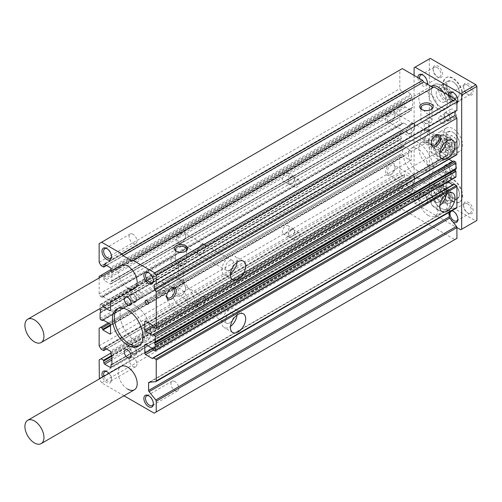 <?xml version="1.0" encoding="UTF-8"?>
<svg xmlns="http://www.w3.org/2000/svg" width="502" height="502" viewBox="0 0 502 502"><rect width="100%" height="100%" fill="white"/><g stroke="black" fill="none" stroke-linecap="round" stroke-linejoin="round"><path stroke-width="0.38" stroke-dasharray="2.51 1.88" d="M417.902 171.013A13.46 7.775 60 0 1 409.111 159.153A13.46 7.775 60 0 1 411.176 148.366A13.46 7.775 60 0 1 417.902 149.031A13.46 7.775 60 0 1 426.7 160.891A13.46 7.775 60 0 1 424.636 171.678A13.46 7.775 60 0 1 417.902 171.013M428.369 164.97A13.46 7.775 60 0 1 419.578 153.11A13.46 7.775 60 0 1 421.642 142.323A13.46 7.775 60 0 1 428.369 142.988A13.46 7.775 60 0 1 437.167 154.848A13.46 7.775 60 0 1 435.102 165.635A13.46 7.775 60 0 1 428.369 164.97M428.369 114.425A13.46 7.768 60 0 1 419.578 102.565A13.46 7.768 60 0 1 421.642 91.784A13.46 7.768 60 0 1 428.369 92.45A13.46 7.768 60 0 1 437.16 104.309A13.46 7.768 60 0 1 435.102 115.09A13.46 7.768 60 0 1 428.369 114.425M127.684 288.022A13.46 7.768 60 0 1 118.892 276.163A13.46 7.768 60 0 1 120.957 265.382L421.642 91.784M428.369 215.509A13.46 7.768 60 0 1 419.578 203.649A13.46 7.768 60 0 1 421.642 192.868A13.46 7.768 60 0 1 428.369 193.534A13.46 7.768 60 0 1 437.16 205.393A13.46 7.768 60 0 1 435.102 216.174A13.46 7.768 60 0 1 428.369 215.509M127.684 389.106A13.46 7.768 60 0 1 118.892 377.253A13.46 7.768 60 0 1 120.957 366.466L421.642 192.868M133.394 294.065A4.713 2.717 -120 0 0 131.041 293.833A4.713 2.717 -120 0 0 130.319 297.604A4.713 2.717 -120 0 0 133.394 301.758A4.713 2.717 -120 0 0 135.747 301.991A4.713 2.717 -120 0 0 136.469 298.219A4.713 2.717 -120 0 0 133.394 294.065M133.394 346.807A4.713 2.717 -120 0 0 131.041 346.575A4.713 2.717 -120 0 0 130.319 350.346A4.713 2.717 -120 0 0 133.394 354.5A4.713 2.717 -120 0 0 135.747 354.732A4.713 2.717 -120 0 0 136.469 350.954A4.713 2.717 -120 0 0 133.394 346.807M153.355 280.373A5.566 3.213 -120 0 0 153.374 279.928A5.566 3.213 -120 0 0 149.439 273.119L148.617 272.642L149.439 273.119A5.566 3.213 -120 0 0 149.05 272.912M108.934 373.406A6.727 3.884 60 0 1 111.507 379.769A6.727 3.884 60 0 1 106.75 382.518A6.727 3.884 60 0 1 102.527 377.109M103.964 376.274A5.566 3.213 -120 0 0 107.572 381.087A5.566 3.213 -120 0 0 110.358 381.363A5.566 3.213 -120 0 0 111.507 378.815A5.566 3.213 -120 0 0 107.572 372.007L106.75 371.53L107.572 372.007A5.566 3.213 -120 0 0 107.183 371.8M111.488 256.202A5.566 3.213 -120 0 0 111.507 255.756A5.566 3.213 -120 0 0 107.572 248.942L106.75 248.471L107.572 248.942A5.566 3.213 -120 0 0 107.183 248.741M153.355 403.432A5.566 3.213 -120 0 0 153.374 402.993A5.566 3.213 -120 0 0 149.439 396.178L148.617 395.701L149.439 396.178A5.566 3.213 -120 0 0 149.05 395.971M179.383 281.616L180.971 279.94L182.559 279.783A2.24 1.293 -120 0 0 181.435 279.67A2.24 1.293 -120 0 0 181.09 281.471A2.24 1.293 -120 0 0 182.559 283.448A2.24 1.293 -120 0 0 183.676 283.555A2.24 1.293 -120 0 0 184.021 281.76A2.24 1.293 -120 0 0 182.559 279.783L183.211 281.233L182.559 283.448L179.383 281.616M159.611 293.03L159.316 292.44L162.315 290.708L164.267 290.344C164.989 291.524 164.662 292.528 163.294 293.35L159.611 293.03M139.361 345.602A21.53 12.431 -120 0 0 140.353 345.125A21.53 12.431 -120 0 0 143.654 327.875A21.53 12.431 -120 0 0 129.585 308.899A21.53 12.431 -120 0 0 118.823 307.833A21.53 12.431 -120 0 0 117.914 308.454M422.163 109.718A5.566 3.213 0 0 0 422.533 109.957L421.711 109.48L422.533 109.957A5.566 3.213 0 0 0 430.402 109.957A5.566 3.213 0 0 0 430.772 109.718M176.666 251.452A5.566 3.213 0 0 0 177.037 251.69L176.215 251.213L177.037 251.69A5.566 3.213 0 0 0 184.905 251.69A5.566 3.213 0 0 0 185.276 251.452M446.385 141.464A10.768 6.219 120 0 0 444.22 135.314A10.768 6.219 120 0 0 438.836 135.847A10.768 6.219 120 0 0 431.808 145.335A10.768 6.219 120 0 0 433.458 153.963A10.768 6.219 120 0 0 438.836 153.43A10.768 6.219 120 0 0 439.859 152.759M237.044 262.32A10.768 6.219 120 0 0 234.88 256.177A10.768 6.219 120 0 0 229.502 256.71A10.768 6.219 120 0 0 222.468 266.198A10.768 6.219 120 0 0 224.118 274.82A10.768 6.219 120 0 0 229.502 274.287A10.768 6.219 120 0 0 230.518 273.621M435.554 135.571A5.566 3.213 120 0 0 435.159 135.772L435.981 135.302L435.159 135.772A5.566 3.213 120 0 0 431.224 142.587A5.566 3.213 120 0 0 431.243 143.032M171.025 288.292A5.566 3.213 120 0 0 170.63 288.499L171.452 288.022L170.63 288.499A5.566 3.213 120 0 0 166.695 295.314A5.566 3.213 120 0 0 166.714 295.753M237.044 315.061A10.768 6.219 120 0 0 234.88 308.918A10.768 6.219 120 0 0 229.502 309.452A10.768 6.219 120 0 0 222.468 318.933A10.768 6.219 120 0 0 224.118 327.561A10.768 6.219 120 0 0 229.502 327.028A10.768 6.219 120 0 0 230.518 326.363M446.385 194.199A10.768 6.219 120 0 0 444.22 188.055A10.768 6.219 120 0 0 438.836 188.589A10.768 6.219 120 0 0 431.808 198.077A10.768 6.219 120 0 0 433.458 206.705A10.768 6.219 120 0 0 438.836 206.171A10.768 6.219 120 0 0 439.859 205.5M181.793 295.239L180.971 295.716A6.727 3.884 120 0 0 185.727 287.477A6.727 3.884 120 0 0 180.971 284.728A6.727 3.884 120 0 0 176.215 292.967A6.727 3.884 120 0 0 180.971 295.716L181.793 295.239A5.566 3.213 -60 0 1 179.013 295.515A5.566 3.213 -60 0 1 178.16 291.06A5.566 3.213 -60 0 1 181.793 286.153A5.566 3.213 -60 0 1 184.573 285.883A5.566 3.213 -60 0 1 185.727 288.424A5.566 3.213 -60 0 1 181.793 295.239M391.133 174.376L390.311 174.853A6.727 3.884 120 0 0 395.068 166.614A6.727 3.884 120 0 0 390.311 163.865A6.727 3.884 120 0 0 385.555 172.104A6.727 3.884 120 0 0 390.311 174.853L391.133 174.376A5.566 3.213 -60 0 1 388.353 174.652A5.566 3.213 -60 0 1 387.5 170.197A5.566 3.213 -60 0 1 391.133 165.296A5.566 3.213 -60 0 1 393.913 165.02A5.566 3.213 -60 0 1 395.068 167.568A5.566 3.213 -60 0 1 391.133 174.376M285.638 233.637A4.713 2.717 120 0 0 288.719 229.489A4.713 2.717 120 0 0 287.997 225.712A4.713 2.717 120 0 0 285.638 225.944A4.713 2.717 120 0 0 282.563 230.098A4.713 2.717 120 0 0 283.285 233.869A4.713 2.717 120 0 0 285.638 233.637M291.348 229.245A4.713 2.717 -60 0 1 293.701 229.006A4.713 2.717 -60 0 1 294.423 232.784A4.713 2.717 -60 0 1 291.348 236.931A4.713 2.717 -60 0 1 288.995 237.164A4.713 2.717 -60 0 1 288.273 233.392A4.713 2.717 -60 0 1 291.348 229.245M391.133 121.641L390.311 122.111A6.727 3.884 120 0 0 395.068 113.872A6.727 3.884 120 0 0 390.311 111.124A6.727 3.884 120 0 0 385.555 119.369A6.727 3.884 120 0 0 390.311 122.111L391.133 121.641A5.566 3.213 -60 0 1 388.353 121.917A5.566 3.213 -60 0 1 387.5 117.455A5.566 3.213 -60 0 1 391.133 112.555A5.566 3.213 -60 0 1 393.913 112.279A5.566 3.213 -60 0 1 395.068 114.826A5.566 3.213 -60 0 1 391.133 121.641M181.793 242.497L180.971 242.974A6.727 3.884 120 0 0 185.727 234.735A6.727 3.884 120 0 0 180.971 231.987A6.727 3.884 120 0 0 176.215 240.226A6.727 3.884 120 0 0 180.971 242.974L181.793 242.497A5.566 3.213 -60 0 1 179.013 242.773A5.566 3.213 -60 0 1 178.16 238.318A5.566 3.213 -60 0 1 181.793 233.417A5.566 3.213 -60 0 1 184.573 233.141A5.566 3.213 -60 0 1 185.727 235.689A5.566 3.213 -60 0 1 181.793 242.497M285.638 180.896A4.713 2.717 120 0 0 288.719 176.748A4.713 2.717 120 0 0 287.997 172.97A4.713 2.717 120 0 0 285.638 173.203A4.713 2.717 120 0 0 282.563 177.357A4.713 2.717 120 0 0 283.285 181.128A4.713 2.717 120 0 0 285.638 180.896M291.348 176.503A4.713 2.717 -60 0 1 293.701 176.271A4.713 2.717 -60 0 1 294.423 180.042A4.713 2.717 -60 0 1 291.348 184.19A4.713 2.717 -60 0 1 288.995 184.429A4.713 2.717 -60 0 1 288.273 180.651A4.713 2.717 -60 0 1 291.348 176.503M133.67 294.454A4.035 2.328 -120 0 0 131.649 294.26A4.035 2.328 -120 0 0 131.028 297.491A4.035 2.328 -120 0 0 133.67 301.049A4.035 2.328 -120 0 0 135.684 301.25A4.035 2.328 -120 0 0 136.306 298.012A4.035 2.328 -120 0 0 133.67 294.454M133.67 347.196A4.035 2.328 -120 0 0 131.649 346.995A4.035 2.328 -120 0 0 131.028 350.233A4.035 2.328 -120 0 0 133.67 353.791A4.035 2.328 -120 0 0 135.684 353.992A4.035 2.328 -120 0 0 136.306 350.754A4.035 2.328 -120 0 0 133.67 347.196M174.891 258.423A5.566 3.213 -120 0 0 172.111 258.147A5.566 3.213 -120 0 0 171.257 262.602A5.566 3.213 -120 0 0 174.891 267.51A5.566 3.213 -120 0 0 177.677 267.779A5.566 3.213 -120 0 0 178.53 263.324A5.566 3.213 -120 0 0 174.891 258.423M133.024 357.311A5.566 3.213 -120 0 0 130.244 357.035A5.566 3.213 -120 0 0 129.39 361.49A5.566 3.213 -120 0 0 133.024 366.397A5.566 3.213 -120 0 0 135.804 366.673A5.566 3.213 -120 0 0 136.657 362.212A5.566 3.213 -120 0 0 133.024 357.311M133.024 234.252A5.566 3.213 -120 0 0 130.244 233.976A5.566 3.213 -120 0 0 129.39 238.431A5.566 3.213 -120 0 0 133.024 243.332A5.566 3.213 -120 0 0 135.804 243.608A5.566 3.213 -120 0 0 136.657 239.153A5.566 3.213 -120 0 0 133.024 234.252M174.891 381.482A5.566 3.213 -120 0 0 172.111 381.206A5.566 3.213 -120 0 0 171.257 385.668A5.566 3.213 -120 0 0 174.891 390.569A5.566 3.213 -120 0 0 177.677 390.845A5.566 3.213 -120 0 0 178.53 386.383A5.566 3.213 -120 0 0 174.891 381.482M159.561 291.191A5.566 3.213 120 0 0 163.194 286.291A5.566 3.213 120 0 0 162.341 281.829A5.566 3.213 120 0 0 159.561 282.105A5.566 3.213 120 0 0 155.927 287.012A5.566 3.213 120 0 0 156.781 291.467A5.566 3.213 120 0 0 159.561 291.191M179.383 264.686A2.24 1.293 180 0 1 178.725 263.77A2.24 1.293 180 0 1 179.383 262.853A2.24 1.293 180 0 1 182.559 262.853A2.24 1.293 180 0 1 183.211 263.77A2.24 1.293 180 0 1 182.559 264.686A2.24 1.293 180 0 1 179.383 264.686M422.533 118.196A5.566 3.213 0 0 0 420.908 120.467A5.566 3.213 0 0 0 422.533 122.739A5.566 3.213 0 0 0 430.402 122.739A5.566 3.213 0 0 0 432.034 120.467A5.566 3.213 0 0 0 430.402 118.196A5.566 3.213 0 0 0 422.533 118.196M177.037 259.929A5.566 3.213 0 0 0 175.405 262.201A5.566 3.213 0 0 0 177.037 264.472A5.566 3.213 0 0 0 184.905 264.472A5.566 3.213 0 0 0 186.531 262.201A5.566 3.213 0 0 0 184.905 259.929A5.566 3.213 0 0 0 177.037 259.929M428.055 140.755L428.708 139.65L428.055 138.539L424.88 138.928L424.228 139.65L424.88 140.372L428.055 140.755M424.09 138.47A5.566 3.213 120 0 0 427.723 133.563A5.566 3.213 120 0 0 426.869 129.108A5.566 3.213 120 0 0 424.09 129.384A5.566 3.213 120 0 0 420.456 134.285A5.566 3.213 120 0 0 421.31 138.74A5.566 3.213 120 0 0 424.09 138.47M424.88 129.842L428.055 130.225L428.708 130.947L428.055 131.675L424.88 132.057L424.228 130.947L424.88 129.842M201.427 297.491A5.566 3.213 -60 0 1 204.207 297.215A5.566 3.213 -60 0 1 205.061 301.671A5.566 3.213 -60 0 1 201.427 306.578A5.566 3.213 -60 0 1 198.648 306.854A5.566 3.213 -60 0 1 197.794 302.392A5.566 3.213 -60 0 1 201.427 297.491M410.768 176.629A5.566 3.213 -60 0 1 413.548 176.353A5.566 3.213 -60 0 1 414.401 180.814A5.566 3.213 -60 0 1 410.768 185.715A5.566 3.213 -60 0 1 407.988 185.991A5.566 3.213 -60 0 1 407.135 181.529A5.566 3.213 -60 0 1 410.768 176.629M291.624 229.947A4.035 2.328 -60 0 1 293.645 229.753A4.035 2.328 -60 0 1 294.26 232.984A4.035 2.328 -60 0 1 291.624 236.542A4.035 2.328 -60 0 1 289.604 236.743A4.035 2.328 -60 0 1 288.989 233.505A4.035 2.328 -60 0 1 291.624 229.947M410.768 123.887A5.566 3.213 -60 0 1 413.548 123.611A5.566 3.213 -60 0 1 414.401 128.073A5.566 3.213 -60 0 1 410.768 132.974A5.566 3.213 -60 0 1 407.988 133.25A5.566 3.213 -60 0 1 407.135 128.794A5.566 3.213 -60 0 1 410.768 123.887M201.427 244.75A5.566 3.213 -60 0 1 204.207 244.474A5.566 3.213 -60 0 1 205.061 248.936A5.566 3.213 -60 0 1 201.427 253.836A5.566 3.213 -60 0 1 198.648 254.112A5.566 3.213 -60 0 1 197.794 249.651A5.566 3.213 -60 0 1 201.427 244.75M291.624 177.212A4.035 2.328 -60 0 1 293.645 177.011A4.035 2.328 -60 0 1 294.26 180.243A4.035 2.328 -60 0 1 291.624 183.801A4.035 2.328 -60 0 1 289.604 184.002A4.035 2.328 -60 0 1 288.989 180.77A4.035 2.328 -60 0 1 291.624 177.212M135.295 340.764A21.536 12.431 60 0 1 121.227 321.788A21.536 12.431 60 0 1 124.527 304.532A21.536 12.431 60 0 1 135.295 305.599A21.536 12.431 60 0 1 149.364 324.574A21.536 12.431 60 0 1 146.063 341.831A21.536 12.431 60 0 1 135.295 340.764A21.53 12.431 -120 0 0 146.063 341.831A21.53 12.431 -120 0 0 149.364 324.574A21.53 12.431 -120 0 0 135.295 305.605A21.53 12.431 -120 0 0 124.534 304.538A21.53 12.431 -120 0 0 121.233 321.788A21.53 12.431 -120 0 0 135.295 340.764M417.902 177.601A21.536 12.431 60 0 1 403.834 158.626A21.536 12.431 60 0 1 407.135 141.369A21.536 12.431 60 0 1 417.902 142.436A21.536 12.431 60 0 1 431.971 161.412A21.536 12.431 60 0 1 428.67 178.668A21.536 12.431 60 0 1 417.902 177.601M139.104 291.317A4.035 2.328 -120 0 0 137.084 291.122A4.035 2.328 -120 0 0 136.462 294.354A4.035 2.328 -120 0 0 139.104 297.912A4.035 2.328 -120 0 0 141.118 298.113A4.035 2.328 -120 0 0 141.74 294.875A4.035 2.328 -120 0 0 139.104 291.317M139.104 344.058A4.035 2.328 -120 0 0 137.084 343.857A4.035 2.328 -120 0 0 136.462 347.095A4.035 2.328 -120 0 0 139.104 350.653A4.035 2.328 -120 0 0 141.118 350.854A4.035 2.328 -120 0 0 141.74 347.616A4.035 2.328 -120 0 0 139.104 344.058M428.055 121.114A2.24 1.293 0 0 0 424.88 121.114A2.24 1.293 0 0 0 424.228 122.03A2.24 1.293 0 0 0 424.88 122.946A2.24 1.293 0 0 0 428.055 122.946A2.24 1.293 0 0 0 428.708 122.03A2.24 1.293 0 0 0 428.055 121.114M410.768 133.155A5.786 3.338 120 0 0 414.545 128.06A5.786 3.338 120 0 0 413.661 123.423A5.786 3.338 120 0 0 410.768 123.705A5.786 3.338 120 0 0 406.99 128.807A5.786 3.338 120 0 0 407.875 133.444A5.786 3.338 120 0 0 410.768 133.155M438.836 149.364A5.786 3.338 120 0 0 442.62 144.262A5.786 3.338 120 0 0 441.729 139.625A5.786 3.338 120 0 0 438.836 139.914A5.786 3.338 120 0 0 435.058 145.015A5.786 3.338 120 0 0 435.943 149.652A5.786 3.338 120 0 0 438.836 149.364M201.427 254.018A5.786 3.338 120 0 0 205.211 248.917A5.786 3.338 120 0 0 204.32 244.279A5.786 3.338 120 0 0 201.427 244.568A5.786 3.338 120 0 0 197.65 249.67A5.786 3.338 120 0 0 198.535 254.307A5.786 3.338 120 0 0 201.427 254.018M229.502 270.227A5.786 3.338 120 0 0 233.279 265.125A5.786 3.338 120 0 0 232.395 260.488A5.786 3.338 120 0 0 229.502 260.776A5.786 3.338 120 0 0 225.718 265.872A5.786 3.338 120 0 0 226.603 270.509A5.786 3.338 120 0 0 229.502 270.227M428.055 140.974A2.24 1.293 0 0 0 425.608 140.698A2.24 1.293 0 0 0 424.228 141.89A2.24 1.293 0 0 0 424.88 142.806A2.24 1.293 0 0 0 427.327 143.089A2.24 1.293 0 0 0 428.708 141.89A2.24 1.293 0 0 0 428.055 140.974M201.427 306.76A5.786 3.338 120 0 0 205.211 301.658A5.786 3.338 120 0 0 204.32 297.021A5.786 3.338 120 0 0 201.427 297.309A5.786 3.338 120 0 0 197.65 302.405A5.786 3.338 120 0 0 198.535 307.042A5.786 3.338 120 0 0 201.427 306.76M229.502 322.962A5.786 3.338 120 0 0 233.279 317.866A5.786 3.338 120 0 0 232.395 313.229A5.786 3.338 120 0 0 229.502 313.518A5.786 3.338 120 0 0 225.718 318.613A5.786 3.338 120 0 0 226.603 323.25A5.786 3.338 120 0 0 229.502 322.962M410.768 185.897A5.786 3.338 120 0 0 414.545 180.795A5.786 3.338 120 0 0 413.661 176.158A5.786 3.338 120 0 0 410.768 176.447A5.786 3.338 120 0 0 406.99 181.548A5.786 3.338 120 0 0 407.875 186.186A5.786 3.338 120 0 0 410.768 185.897M438.836 202.105A5.786 3.338 120 0 0 442.62 197.004A5.786 3.338 120 0 0 441.729 192.366A5.786 3.338 120 0 0 438.836 192.655A5.786 3.338 120 0 0 435.058 197.75A5.786 3.338 120 0 0 435.943 202.388A5.786 3.338 120 0 0 438.836 202.105M297.058 233.085A4.035 2.328 -60 0 1 299.079 232.89A4.035 2.328 -60 0 1 299.694 236.122A4.035 2.328 -60 0 1 297.058 239.68A4.035 2.328 -60 0 1 295.038 239.881A4.035 2.328 -60 0 1 294.423 236.643A4.035 2.328 -60 0 1 297.058 233.085M297.058 180.35A4.035 2.328 -60 0 1 299.079 180.149A4.035 2.328 -60 0 1 299.694 183.381A4.035 2.328 -60 0 1 297.058 186.939A4.035 2.328 -60 0 1 295.038 187.139A4.035 2.328 -60 0 1 294.423 183.908A4.035 2.328 -60 0 1 297.058 180.35M124.013 395.777L101.611 382.844L402.297 209.246L454.825 239.573L154.139 413.171M454.825 239.573L456.92 238.362M132.44 261.103L434.079 86.953M455.013 111.563L455.013 110.904L456.92 110.465M448.97 159.278L446.259 157.716A1.079 0.621 60 0 1 445.5 156.398L445.5 148.046A1.079 0.621 60 0 1 445.72 147.55A1.079 0.621 60 0 1 446.259 147.607L453.111 151.56L453.494 152.219A1.079 0.621 -120 0 0 454.254 153.537L456.349 154.748A0.809 0.464 -120 0 0 456.751 154.785M152.803 334.828L453.494 161.23L453.381 161.694L452.766 161.468M447.715 181.849L446.259 181.009A1.079 0.621 60 0 1 445.5 179.691L445.5 171.339A1.079 0.621 60 0 1 445.72 170.843A1.079 0.621 60 0 1 446.259 170.9L453.111 174.853L453.871 176.39L455.207 177.162A1.079 0.621 -120 0 0 455.741 177.212M453.714 184.253A1.079 0.621 -120 0 0 453.494 184.742L452.798 184.78M449.303 212.227L449.303 209.353A1.343 0.778 60 0 1 449.585 208.738A1.343 0.778 60 0 1 449.779 208.681L456.443 208.054L155.758 381.652M402.297 68.605L399.824 70.035L399.824 88.71L401.726 92.01L404.204 93.435L404.581 93.215L404.581 91.239A1.079 0.621 60 0 1 404.807 90.749A1.079 0.621 60 0 1 405.346 90.799L411.05 94.094A0.809 0.464 60 0 1 411.621 95.085L411.621 97.175A0.671 0.389 -120 0 0 412.098 97.997A0.671 0.389 60 0 1 412.575 98.819L412.575 107.39A0.671 0.389 60 0 1 412.098 107.666A0.671 0.389 -120 0 0 411.621 107.943L411.621 110.026A0.809 0.464 60 0 1 411.458 110.396A0.809 0.464 60 0 1 411.05 110.358L405.346 107.064A1.079 0.621 60 0 1 404.581 105.74L404.204 103.105L401.726 101.68L399.824 102.778L399.824 120.355L401.349 122.996L402.491 123.655A1.079 0.621 -120 0 0 403.031 123.705A1.079 0.621 -120 0 0 403.25 123.216L403.633 122.996L410.485 126.95A1.079 0.621 60 0 1 411.245 128.267L411.245 136.619A1.079 0.621 60 0 1 411.019 137.109A1.079 0.621 60 0 1 410.485 137.059L403.633 133.099L402.868 131.562L401.537 130.796A1.079 0.621 -120 0 0 400.998 130.74A1.079 0.621 -120 0 0 400.778 131.235L400.778 136.582L401.462 138.175L400.778 139.512L400.778 144.858A1.079 0.621 -120 0 0 401.537 146.176L403.137 146.973L403.633 146.289L410.485 150.242A1.079 0.621 60 0 1 411.245 151.56L411.245 159.912A1.079 0.621 60 0 1 411.019 160.402A1.079 0.621 60 0 1 410.485 160.351L403.633 156.398L403.25 155.739A1.079 0.621 -120 0 0 402.491 154.415L401.349 153.756L399.824 154.635L399.824 172.217L401.726 175.512L404.204 176.942L404.581 176.723L404.581 174.746A1.079 0.621 60 0 1 404.807 174.25A1.079 0.621 60 0 1 405.346 174.307L411.05 177.601A0.809 0.464 60 0 1 411.621 178.593L411.621 180.676A0.671 0.389 -120 0 0 412.098 181.504A0.671 0.389 60 0 1 412.575 182.326L412.575 190.898A0.671 0.389 60 0 1 412.098 191.168A0.671 0.389 -120 0 0 411.621 191.444L411.621 193.534A0.809 0.464 60 0 1 411.458 193.904A0.809 0.464 60 0 1 411.05 193.86L405.346 190.565A1.079 0.621 60 0 1 404.581 189.248L404.204 186.612L401.726 185.182L399.824 186.28L399.824 204.96L402.297 209.246M101.611 382.844L99.352 378.935M99.139 378.558L399.824 204.96M111.017 271.118A0.671 0.389 -120 0 0 111.413 271.595A0.671 0.389 60 0 1 111.89 272.423L111.89 280.994A0.671 0.389 60 0 1 111.413 281.264A0.671 0.389 -120 0 0 110.936 281.54L110.936 283.63A0.809 0.464 60 0 1 110.766 284A0.809 0.464 60 0 1 110.365 283.956L104.654 280.662A1.079 0.621 60 0 1 103.895 279.344L103.895 277.368L102.427 276.081M99.139 277.976L99.139 293.959L100.657 296.594L101.799 297.253A1.079 0.621 -120 0 0 102.339 297.303A1.079 0.621 -120 0 0 102.565 296.814L102.941 296.594L109.794 300.547A1.079 0.621 60 0 1 110.553 301.865L110.553 302.461M103.079 306.778L102.182 305.166L100.852 304.394A1.079 0.621 -120 0 0 100.312 304.344A1.079 0.621 -120 0 0 100.086 304.833L100.086 308.504M154.327 284.508L455.013 110.904M99.139 359.884L399.824 186.28M110.936 353.069L401.726 185.182M101.04 349.116L401.726 175.512M99.139 345.815L399.824 172.217M99.139 328.239L399.824 154.635M108.275 322.962L401.349 153.756M100.657 296.594L401.349 122.996M99.139 293.959L399.824 120.355M99.139 276.376L399.824 102.778M110.936 269.561L401.726 101.68M101.04 265.608L401.726 92.01M99.139 262.314L399.824 88.71M99.139 243.633L399.824 70.035M453.111 81.889L453.111 81.889A8.898 5.139 60 0 1 459.405 92.782A8.898 5.139 60 0 1 453.111 96.415A8.898 5.139 60 0 1 446.818 85.522A8.898 5.139 60 0 1 453.111 81.889L452.635 81.613A9.569 5.528 -120 0 0 447.853 81.136A9.569 5.528 -120 0 0 446.385 88.81A9.569 5.528 -120 0 0 452.635 97.244A9.569 5.528 -120 0 0 457.422 97.714A9.569 5.528 -120 0 0 459.405 93.334A9.569 5.528 -120 0 0 452.635 81.613A9.569 5.528 -120 0 0 447.853 81.136A9.569 5.528 -120 0 0 446.385 88.81A9.569 5.528 -120 0 0 452.635 97.244A9.569 5.528 -120 0 0 457.422 97.714A9.569 5.528 -120 0 0 458.891 90.046A9.569 5.528 -120 0 0 452.635 81.613L453.111 81.889M445.5 85.735A9.569 5.528 60 0 1 451.75 94.169A9.569 5.528 60 0 1 450.281 101.837A9.569 5.528 60 0 1 445.5 101.36A9.569 5.528 60 0 1 439.244 92.926A9.569 5.528 60 0 1 440.712 85.258A9.569 5.528 60 0 1 445.5 85.735A9.569 5.528 60 0 1 451.75 94.169A9.569 5.528 60 0 1 450.281 101.837A9.569 5.528 60 0 1 445.5 101.36A9.569 5.528 60 0 1 439.244 92.926A9.569 5.528 60 0 1 440.712 85.258A9.569 5.528 60 0 1 445.5 85.735M445.5 88.051A6.727 3.884 60 0 1 449.892 93.981A6.727 3.884 60 0 1 448.863 99.371A6.727 3.884 60 0 1 445.5 99.038A6.727 3.884 60 0 1 441.101 93.108A6.727 3.884 60 0 1 442.136 87.718A6.727 3.884 60 0 1 445.5 88.051A6.727 3.884 -120 0 0 442.136 87.718A6.727 3.884 -120 0 0 441.101 93.108A6.727 3.884 -120 0 0 445.5 99.038A6.727 3.884 -120 0 0 448.863 99.371A6.727 3.884 -120 0 0 449.892 93.981A6.727 3.884 -120 0 0 445.5 88.051M440.932 90.693A6.727 3.884 60 0 1 445.324 96.616A6.727 3.884 60 0 1 444.295 102.013A6.727 3.884 60 0 1 440.932 101.68A6.727 3.884 60 0 1 436.539 95.75A6.727 3.884 60 0 1 437.568 90.354A6.727 3.884 60 0 1 440.932 90.693A6.727 3.884 -120 0 0 437.568 90.354A6.727 3.884 -120 0 0 436.539 95.75A6.727 3.884 -120 0 0 440.932 101.68A6.727 3.884 -120 0 0 444.295 102.013A6.727 3.884 -120 0 0 445.324 96.616A6.727 3.884 -120 0 0 440.932 90.693M440.932 107.171A13.46 7.768 -120 0 0 447.658 107.836A13.46 7.768 -120 0 0 449.723 97.055A13.46 7.768 -120 0 0 440.932 85.196A13.46 7.768 -120 0 0 434.205 84.531A13.46 7.768 -120 0 0 432.14 95.311A13.46 7.768 -120 0 0 440.932 107.171A13.46 7.768 -120 0 0 447.658 107.836A13.46 7.768 -120 0 0 449.723 97.055A13.46 7.768 -120 0 0 440.932 85.196A13.46 7.768 -120 0 0 434.205 84.531A13.46 7.768 -120 0 0 432.14 95.311A13.46 7.768 -120 0 0 440.932 107.171M445.5 202.444A9.569 5.528 60 0 1 439.244 194.01A9.569 5.528 60 0 1 440.712 186.342A9.569 5.528 60 0 1 445.5 186.819A9.569 5.528 60 0 1 451.75 195.253A9.569 5.528 60 0 1 450.281 202.921A9.569 5.528 60 0 1 445.5 202.444A9.569 5.528 -120 0 0 450.281 202.921A9.569 5.528 -120 0 0 451.75 195.253A9.569 5.528 -120 0 0 445.5 186.819A9.569 5.528 -120 0 0 440.712 186.342A9.569 5.528 -120 0 0 439.244 194.01A9.569 5.528 -120 0 0 445.5 202.444M452.635 182.697A9.569 5.528 -120 0 0 447.853 182.226A9.569 5.528 -120 0 0 446.385 189.894A9.569 5.528 -120 0 0 452.635 198.328A9.569 5.528 -120 0 0 457.422 198.798A9.569 5.528 -120 0 0 458.891 191.13A9.569 5.528 -120 0 0 452.635 182.697L452.635 182.697A9.569 5.528 60 0 1 459.405 194.418A9.569 5.528 60 0 1 457.422 198.798A9.569 5.528 60 0 1 452.635 198.328A9.569 5.528 60 0 1 446.385 189.894A9.569 5.528 60 0 1 447.853 182.226A9.569 5.528 60 0 1 452.635 182.697L453.111 182.973A8.898 5.139 -120 0 0 446.818 186.606A8.898 5.139 -120 0 0 453.111 197.499A8.898 5.139 -120 0 0 459.405 193.872A8.898 5.139 -120 0 0 453.111 182.973L452.635 182.697M437.888 159.473A13.46 7.768 60 0 1 429.097 147.613A13.46 7.768 60 0 1 431.155 136.833A13.46 7.768 60 0 1 437.888 137.498A13.46 7.768 60 0 1 446.68 149.358A13.46 7.768 60 0 1 444.615 160.138A13.46 7.768 60 0 1 437.888 159.473M440.932 135.741A13.46 7.768 -120 0 0 434.205 135.069A13.46 7.768 -120 0 0 432.14 145.856A13.46 7.768 -120 0 0 440.932 157.716A13.46 7.768 -120 0 0 447.658 158.381A13.46 7.768 -120 0 0 449.723 147.594A13.46 7.768 -120 0 0 440.932 135.741M443.599 92.45A13.46 7.768 60 0 1 444.615 109.593A13.46 7.768 60 0 1 437.888 108.928A13.46 7.768 60 0 1 429.097 97.068A13.46 7.768 60 0 1 431.155 86.288L434.205 84.531L431.155 86.288M437.888 210.012A13.46 7.768 60 0 1 429.097 198.158A13.46 7.768 60 0 1 431.155 187.371A13.46 7.768 60 0 1 437.888 188.037A13.46 7.768 60 0 1 446.68 199.896A13.46 7.768 60 0 1 444.615 210.683A13.46 7.768 60 0 1 437.888 210.012M440.932 186.28A13.46 7.768 -120 0 0 434.205 185.614A13.46 7.768 -120 0 0 432.14 196.401A13.46 7.768 -120 0 0 440.932 208.255A13.46 7.768 -120 0 0 447.658 208.92A13.46 7.768 -120 0 0 449.723 198.139A13.46 7.768 -120 0 0 440.932 186.28A13.46 7.768 60 0 1 449.723 198.139A13.46 7.768 60 0 1 447.658 208.92A13.46 7.768 60 0 1 440.932 208.255A13.46 7.768 60 0 1 432.14 196.401A13.46 7.768 60 0 1 434.205 185.614A13.46 7.768 60 0 1 440.932 186.28M452.942 221.997A6.727 3.884 60 0 1 448.374 214.392A6.727 3.884 60 0 1 452.057 210.639M457.849 218.847A5.566 3.213 -120 0 0 457.868 218.401A5.566 3.213 -120 0 0 453.933 211.587L453.111 211.116L453.933 211.587A5.566 3.213 -120 0 0 453.544 211.386M427.321 84.154A6.727 3.884 60 0 1 422.665 85.855A6.727 3.884 60 0 1 417.902 77.615M427.403 82.598A5.566 3.213 -120 0 0 427.422 82.159A5.566 3.213 -120 0 0 423.487 75.344L422.665 74.867L423.487 75.344A5.566 3.213 -120 0 0 423.092 75.137M419.641 78.619A5.566 3.213 -120 0 0 423.487 84.43A5.566 3.213 -120 0 0 426.267 84.706A5.566 3.213 -120 0 0 426.995 83.966M422.665 204.521A6.727 3.884 60 0 1 417.902 196.282A6.727 3.884 60 0 1 422.665 193.534L422.665 193.534A6.727 3.884 60 0 1 427.422 201.773A6.727 3.884 60 0 1 422.665 204.521M423.487 194.01L422.665 193.534L423.487 194.01A5.566 3.213 -120 0 0 420.707 193.734A5.566 3.213 -120 0 0 419.854 198.19A5.566 3.213 -120 0 0 423.487 203.097A5.566 3.213 -120 0 0 426.267 203.366A5.566 3.213 -120 0 0 427.422 200.825A5.566 3.213 -120 0 0 423.487 194.01L423.487 194.01M456.92 103.437A6.727 3.884 60 0 1 453.111 103.437A6.727 3.884 60 0 1 448.355 95.192M457.849 100.18A5.566 3.213 -120 0 0 457.868 99.735A5.566 3.213 -120 0 0 453.933 92.926L453.111 92.45L453.933 92.926A5.566 3.213 -120 0 0 453.544 92.719M450.087 96.196A5.566 3.213 -120 0 0 453.933 102.006A5.566 3.213 -120 0 0 456.72 102.282A5.566 3.213 -120 0 0 456.92 102.151M467.513 203.749A5.566 3.213 -120 0 0 464.733 203.473A5.566 3.213 -120 0 0 463.578 206.021A5.566 3.213 -120 0 0 467.513 212.835L468.335 213.312A6.727 3.884 60 0 1 463.578 205.067A6.727 3.884 60 0 1 468.335 202.325A6.727 3.884 60 0 1 473.091 210.564A6.727 3.884 60 0 1 468.335 213.312L467.513 212.835A5.566 3.213 -120 0 0 470.292 213.112A5.566 3.213 -120 0 0 471.146 208.65A5.566 3.213 -120 0 0 467.513 203.749M437.06 67.506A5.566 3.213 -120 0 0 434.28 67.23A5.566 3.213 -120 0 0 433.132 69.778A5.566 3.213 -120 0 0 437.06 76.593L437.888 77.063A6.727 3.884 60 0 1 433.132 68.824A6.727 3.884 60 0 1 437.888 66.076A6.727 3.884 60 0 1 442.645 74.321A6.727 3.884 60 0 1 437.888 77.063L437.06 76.593A5.566 3.213 -120 0 0 439.846 76.862A5.566 3.213 -120 0 0 440.7 72.407A5.566 3.213 -120 0 0 437.06 67.506M437.06 186.173A5.566 3.213 -120 0 0 434.28 185.897A5.566 3.213 -120 0 0 433.132 188.445A5.566 3.213 -120 0 0 437.06 195.253L437.888 195.73A6.727 3.884 60 0 1 433.132 187.491A6.727 3.884 60 0 1 437.888 184.742A6.727 3.884 60 0 1 442.645 192.981A6.727 3.884 60 0 1 437.888 195.73L437.06 195.253A5.566 3.213 -120 0 0 439.846 195.529A5.566 3.213 -120 0 0 440.7 191.074A5.566 3.213 -120 0 0 437.06 186.173M467.513 85.083A5.566 3.213 -120 0 0 464.733 84.807A5.566 3.213 -120 0 0 463.578 87.354A5.566 3.213 -120 0 0 467.513 94.169L468.335 94.646A6.727 3.884 60 0 1 463.578 86.407A6.727 3.884 60 0 1 468.335 83.658A6.727 3.884 60 0 1 473.091 91.897A6.727 3.884 60 0 1 468.335 94.646L467.513 94.169A5.566 3.213 -120 0 0 470.292 94.445A5.566 3.213 -120 0 0 471.146 89.99A5.566 3.213 -120 0 0 467.513 85.083M440.932 141.231A6.727 3.884 -120 0 0 437.568 140.899A6.727 3.884 -120 0 0 436.539 146.289A6.727 3.884 -120 0 0 440.932 152.219A6.727 3.884 -120 0 0 444.295 152.552A6.727 3.884 -120 0 0 445.324 147.161A6.727 3.884 -120 0 0 440.932 141.231A6.727 3.884 60 0 1 445.324 147.161A6.727 3.884 60 0 1 444.295 152.552A6.727 3.884 60 0 1 440.932 152.219A6.727 3.884 60 0 1 436.539 146.289A6.727 3.884 60 0 1 437.568 140.899A6.727 3.884 60 0 1 440.932 141.231M445.5 138.596A6.727 3.884 -120 0 0 442.136 138.263A6.727 3.884 -120 0 0 441.101 143.654A6.727 3.884 -120 0 0 445.5 149.583A6.727 3.884 -120 0 0 448.863 149.916A6.727 3.884 -120 0 0 449.892 144.526A6.727 3.884 -120 0 0 445.5 138.596A6.727 3.884 60 0 1 449.892 144.526A6.727 3.884 60 0 1 448.863 149.916A6.727 3.884 60 0 1 445.5 149.583A6.727 3.884 60 0 1 441.101 143.654A6.727 3.884 60 0 1 442.136 138.263A6.727 3.884 60 0 1 445.5 138.596M440.932 191.777A6.727 3.884 -120 0 0 437.568 191.444A6.727 3.884 -120 0 0 436.539 196.834A6.727 3.884 -120 0 0 440.932 202.764A6.727 3.884 -120 0 0 444.295 203.097A6.727 3.884 -120 0 0 445.324 197.706A6.727 3.884 -120 0 0 440.932 191.777A6.727 3.884 -120 0 0 437.568 191.444A6.727 3.884 -120 0 0 436.539 196.834A6.727 3.884 -120 0 0 440.932 202.764A6.727 3.884 -120 0 0 444.295 203.097A6.727 3.884 -120 0 0 445.324 197.706A6.727 3.884 -120 0 0 440.932 191.777M445.5 189.141A6.727 3.884 -120 0 0 442.136 188.802A6.727 3.884 -120 0 0 441.101 194.199A6.727 3.884 -120 0 0 445.5 200.129A6.727 3.884 -120 0 0 448.863 200.461A6.727 3.884 -120 0 0 449.892 195.065A6.727 3.884 -120 0 0 445.5 189.141A6.727 3.884 -120 0 0 442.136 188.802A6.727 3.884 -120 0 0 441.101 194.199A6.727 3.884 -120 0 0 445.5 200.129A6.727 3.884 -120 0 0 448.863 200.461A6.727 3.884 -120 0 0 449.892 195.065A6.727 3.884 -120 0 0 445.5 189.141M447.401 120.467A4.713 2.717 60 0 1 444.326 116.313A4.713 2.717 60 0 1 445.048 112.542A4.713 2.717 60 0 1 447.401 112.774A4.713 2.717 60 0 1 450.476 116.928A4.713 2.717 60 0 1 449.754 120.7A4.713 2.717 60 0 1 447.401 120.467M453.111 117.173A4.713 2.717 60 0 1 450.037 113.019A4.713 2.717 60 0 1 450.758 109.248A4.713 2.717 60 0 1 453.111 109.48A4.713 2.717 60 0 1 456.186 113.628A4.713 2.717 60 0 1 455.465 117.405A4.713 2.717 60 0 1 453.111 117.173M447.401 173.209A4.713 2.717 60 0 1 444.326 169.055A4.713 2.717 60 0 1 445.048 165.283A4.713 2.717 60 0 1 447.401 165.516A4.713 2.717 60 0 1 450.476 169.663A4.713 2.717 60 0 1 449.754 173.441A4.713 2.717 60 0 1 447.401 173.209M453.111 169.908A4.713 2.717 60 0 1 450.037 165.76A4.713 2.717 60 0 1 450.758 161.983A4.713 2.717 60 0 1 453.111 162.221A4.713 2.717 60 0 1 456.186 166.369A4.713 2.717 60 0 1 455.465 170.14A4.713 2.717 60 0 1 453.111 169.908M445.5 155.074A13.46 7.768 60 0 1 436.709 143.221A13.46 7.768 60 0 1 438.773 132.434A13.46 7.768 60 0 1 445.5 133.099A13.46 7.768 60 0 1 454.291 144.959A13.46 7.768 60 0 1 452.227 155.745A13.46 7.768 60 0 1 445.5 155.074M453.111 150.682A13.46 7.768 60 0 1 444.32 138.822A13.46 7.768 60 0 1 446.385 128.041A13.46 7.768 60 0 1 453.111 128.707A13.46 7.768 60 0 1 461.903 140.566A13.46 7.768 60 0 1 459.838 151.347A13.46 7.768 60 0 1 453.111 150.682M447.125 120.078A4.035 2.328 60 0 1 444.49 116.52A4.035 2.328 60 0 1 445.111 113.283A4.035 2.328 60 0 1 447.125 113.483A4.035 2.328 60 0 1 449.767 117.041A4.035 2.328 60 0 1 449.146 120.273A4.035 2.328 60 0 1 447.125 120.078M447.125 172.813A4.035 2.328 60 0 1 444.49 169.256A4.035 2.328 60 0 1 445.111 166.024A4.035 2.328 60 0 1 447.125 166.225A4.035 2.328 60 0 1 449.767 169.783A4.035 2.328 60 0 1 449.146 173.014A4.035 2.328 60 0 1 447.125 172.813M441.691 123.216A4.035 2.328 60 0 1 438.836 118.271A4.035 2.328 60 0 1 439.677 116.42A4.035 2.328 60 0 1 441.691 116.621A4.035 2.328 60 0 1 444.546 121.566A4.035 2.328 60 0 1 443.712 123.41A4.035 2.328 60 0 1 441.691 123.216M441.691 175.951A4.035 2.328 60 0 1 438.836 171.006A4.035 2.328 60 0 1 439.677 169.161A4.035 2.328 60 0 1 441.691 169.362A4.035 2.328 60 0 1 444.546 174.307A4.035 2.328 60 0 1 443.712 176.152A4.035 2.328 60 0 1 441.691 175.951M452.635 100.413A13.46 7.768 60 0 1 443.843 88.553A13.46 7.768 60 0 1 445.908 77.772A13.46 7.768 60 0 1 452.635 78.438A13.46 7.768 60 0 1 461.426 90.297A13.46 7.768 60 0 1 459.361 101.078A13.46 7.768 60 0 1 452.635 100.413M453.111 100.136A13.46 7.768 60 0 1 444.32 88.283A13.46 7.768 60 0 1 446.385 77.496A13.46 7.768 60 0 1 453.111 78.161A13.46 7.768 60 0 1 461.903 90.021A13.46 7.768 60 0 1 459.838 100.808A13.46 7.768 60 0 1 453.111 100.136M452.635 201.497A13.46 7.768 60 0 1 443.843 189.643A13.46 7.768 60 0 1 445.908 178.856A13.46 7.768 60 0 1 452.635 179.521A13.46 7.768 60 0 1 461.426 191.381A13.46 7.768 60 0 1 459.361 202.168A13.46 7.768 60 0 1 452.635 201.497M453.111 201.227A13.46 7.768 60 0 1 444.32 189.367A13.46 7.768 60 0 1 446.385 178.58A13.46 7.768 60 0 1 453.111 179.252A13.46 7.768 60 0 1 461.903 191.105A13.46 7.768 60 0 1 459.838 201.892A13.46 7.768 60 0 1 453.111 201.227M414.1 75.419L414.1 201.773L415.047 203.423L456.92 227.594M415.047 203.423L430.277 194.632L475.946 220.999L460.723 229.79M414.1 67.726L429.323 58.935L429.323 192.981L414.1 201.773M475.946 220.999L476.9 220.453M429.323 192.981L430.277 194.632M430.277 58.389L429.323 58.935M453.111 132.434L453.111 132.434A8.898 5.133 60 0 1 459.399 143.327A8.898 5.133 60 0 1 453.111 146.954A8.898 5.133 60 0 1 446.824 136.061A8.898 5.133 60 0 1 453.111 132.434L452.635 132.158A9.569 5.522 -120 0 0 447.853 131.681A9.569 5.522 -120 0 0 446.385 139.349A9.569 5.522 -120 0 0 452.635 147.783A9.569 5.522 -120 0 0 457.422 148.253A9.569 5.522 -120 0 0 459.399 143.873A9.569 5.522 -120 0 0 452.635 132.158L453.111 132.434M445.5 136.274A9.569 5.522 60 0 1 451.75 144.708A9.569 5.522 60 0 1 450.281 152.376A9.569 5.522 60 0 1 445.5 151.899A9.569 5.522 60 0 1 439.25 143.472A9.569 5.522 60 0 1 440.712 135.804A9.569 5.522 60 0 1 445.5 136.274M180.017 314.942A21.53 12.431 -120 0 0 190.785 316.009A21.53 12.431 -120 0 0 194.086 298.759A21.53 12.431 -120 0 0 180.017 279.783A21.53 12.431 -120 0 0 169.256 278.717A21.53 12.431 -120 0 0 165.955 295.973A21.53 12.431 -120 0 0 180.017 314.942M180.017 306.151A10.768 6.219 -120 0 0 185.401 306.684A10.768 6.219 -120 0 0 187.051 298.062A10.768 6.219 -120 0 0 180.017 288.575A10.768 6.219 -120 0 0 174.633 288.041A10.768 6.219 -120 0 0 172.983 296.669A10.768 6.219 -120 0 0 180.017 306.151M440.932 155.513A10.768 6.219 -120 0 0 446.316 156.047A10.768 6.219 -120 0 0 447.966 147.425A10.768 6.219 -120 0 0 440.932 137.937A10.768 6.219 -120 0 0 435.548 137.404A10.768 6.219 -120 0 0 433.897 146.032A10.768 6.219 -120 0 0 440.932 155.513M456.406 141.595L454.762 143.942L451.461 142.041L449.817 137.793L451.461 135.446L454.762 137.347L456.406 141.595L451.762 144.281L450.118 146.622L446.818 144.72L445.174 140.472L446.818 138.125L450.118 140.033L451.762 144.281M450.118 140.033L454.762 137.347M446.818 138.125L451.461 135.446M445.174 140.472L449.817 137.793M446.818 144.72L451.461 142.041M450.118 146.622L454.762 143.942M155.658 328.346L456.349 154.748M153.568 327.141L454.254 153.537M152.803 325.823L453.494 152.219M453.111 151.56L152.426 325.158M445.5 148.046L446.259 147.607M152.696 325.447L445.5 156.398M446.259 157.716L153.254 326.877M453.494 161.449L152.803 335.047L453.111 161.669M154.516 350.76L455.207 177.162M153.185 349.994L453.871 176.39M152.803 349.336L453.494 175.731M152.803 349.116L453.494 175.512M453.111 174.853L152.426 348.457M445.5 171.339L446.259 170.9M152.696 348.739L445.5 179.691M446.259 181.009L153.374 350.101M453.494 184.742L152.803 358.34L453.111 184.962M149.094 382.279L449.779 208.681M449.303 209.353L149.922 382.198M111.751 355.46L404.204 186.612M111.89 356.257L404.581 187.271M111.89 358.233L404.581 189.248M405.346 190.565L111.89 359.99M411.621 193.534L110.936 367.131L411.05 193.86M110.936 365.048L411.621 191.444M412.575 190.898L111.89 364.496L412.098 191.168M111.89 355.924L412.575 182.326M412.098 181.504L111.413 355.102M110.936 354.28L411.621 180.676M110.936 352.191L411.621 178.593M411.05 177.601L110.365 351.199M404.581 174.746L104.654 347.905L405.346 174.307M106.368 348.896L404.581 176.723M103.512 350.54L404.204 176.942M109.417 323.621L402.491 154.415M110.49 324.763L403.25 155.739M403.633 156.398L110.553 325.603M411.245 159.912L410.485 160.351M110.553 325.164L411.245 151.56M410.485 150.242L109.794 323.84M403.25 146.509L102.941 319.887L403.633 146.289M103.136 320L403.25 146.728M102.182 320.546L402.868 146.948M100.852 319.78L401.537 146.176M100.086 318.456L400.778 144.858M100.086 313.11L400.778 139.512M100.168 312.89L400.853 139.292M100.776 312.307L401.462 138.703M401.462 138.175L100.776 311.78M100.168 310.487L400.853 136.889M100.086 310.18L400.778 136.582M100.086 304.833L400.778 131.235M100.852 304.394L401.537 130.796M102.182 305.166L402.868 131.562M102.565 305.825L403.25 132.221M102.565 306.044L403.25 132.44M403.633 133.099L102.941 306.703M411.245 136.619L410.485 137.059M110.553 301.865L411.245 128.267M410.485 126.95L109.794 300.547M102.941 296.594L403.633 122.996M403.25 123.216L102.565 296.814M101.799 297.253L402.491 123.655M103.512 276.709L404.204 103.105M103.895 277.368L404.581 103.763M103.895 279.344L404.581 105.74M405.346 107.064L104.654 280.662M110.365 283.956L411.05 110.358M411.621 110.026L110.936 283.63M110.936 281.54L411.621 107.943M111.413 281.264L412.098 107.666M412.575 107.39L111.89 280.994M111.89 272.423L412.575 98.819M412.098 97.997L111.413 271.595M110.936 270.773L411.621 97.175M110.936 268.683L411.621 95.085M411.05 94.094L110.365 267.698M404.581 91.239L104.654 264.403L405.346 90.799M106.368 265.389L404.581 93.215M103.512 267.039L404.204 93.435M421.642 142.323L411.176 148.366M131.041 293.833L125.331 297.128M131.041 346.575L125.331 349.869M181.435 279.67L180.971 279.94M178.725 263.77L178.725 281.233L162.315 290.708M159.316 292.44L145.593 300.365M118.823 307.833L116.916 308.931M452.785 140.259L444.22 135.314M243.445 261.122L234.88 256.177M243.445 313.863L234.88 308.918M452.785 193L444.22 188.055M185.727 288.424L185.727 287.477M395.068 167.568L395.068 166.614M293.701 229.006L287.997 225.712M395.068 114.826L395.068 113.872M185.727 235.689L185.727 234.735M293.701 176.271L287.997 172.97M172.111 258.147L146.659 272.843M130.244 357.035L104.792 371.731M130.244 233.976L104.792 248.666M172.111 381.206L146.659 395.902M173.41 288.223L162.341 281.829M420.908 120.467L420.908 107.685M175.405 262.201L175.405 249.419M437.939 135.496L426.869 129.108M204.207 297.215L184.573 285.883M413.548 176.353L393.913 165.02M413.548 123.611L393.913 112.279M204.207 244.474L184.573 233.141M407.135 141.369L169.256 278.717M137.084 291.122L131.649 294.26M137.084 343.857L131.649 346.995M441.729 139.625L413.661 123.423M232.395 260.488L204.32 244.279M424.228 141.89L424.228 139.65M424.228 130.947L424.228 122.03M232.395 313.229L204.32 297.021M441.729 192.366L413.661 176.158M299.079 232.89L293.645 229.753M299.079 180.149L293.645 177.011M145.034 321.154L445.72 147.55M152.696 335.298L453.381 161.694M145.034 344.447L445.72 170.843M152.696 358.591L453.381 184.987M148.899 382.342L449.585 208.738M110.766 367.502L411.458 193.904M111.89 364.27L411.765 191.136M111.751 364.803L412.437 191.206M104.121 347.855L404.807 174.25M106.524 348.984L404.474 176.968M110.333 334.006L411.019 160.402M102.672 319.862L403.363 146.258M103.293 320.088L403.137 146.973M100.312 304.344L400.998 130.74M110.333 310.713L411.019 137.109M102.672 296.569L403.363 122.965M102.339 297.303L403.031 123.705M110.766 284L411.458 110.396M111.074 281.233L411.765 107.635M111.751 281.302L412.437 107.698M104.121 264.347L404.807 90.749M106.524 265.483L404.474 93.466M435.102 165.635L424.636 171.678M444.615 109.593L435.102 115.09M444.615 210.683L435.102 216.174M135.747 301.991L130.037 305.285M135.747 354.732L130.037 358.026M153.374 279.928L153.374 280.882M111.507 378.815L111.507 379.769M111.507 255.756L111.507 256.71M153.374 402.993L153.374 403.941M183.676 283.555L147.839 304.25M140.353 345.125L138.452 346.223M430.402 109.957L431.224 109.48M184.905 251.69L185.727 251.213M442.017 158.908L433.458 153.963M232.677 279.765L224.118 274.82M431.224 142.587L431.224 143.541M166.695 295.314L166.695 296.262M232.677 332.506L224.118 327.561M442.017 211.643L433.458 206.705M288.995 237.164L283.285 233.869M288.995 184.429L283.285 181.128M177.677 267.779L152.225 282.475M135.804 366.673L110.358 381.363M135.804 243.608L110.358 258.304M177.677 390.845L152.225 405.534M167.85 297.862L156.781 291.467M183.211 281.233L183.211 263.77M432.034 120.467L432.034 107.685M186.531 262.201L186.531 249.419M432.379 145.134L421.31 138.74M198.648 306.854L179.013 295.515M407.988 185.991L388.353 174.652M407.988 133.25L388.353 121.917M198.648 254.112L179.013 242.773M428.67 178.668L190.785 316.009M141.118 298.113L135.684 301.25M141.118 350.854L135.684 353.992M435.943 149.652L407.875 133.444M226.603 270.509L198.535 254.307M428.708 141.89L428.708 139.65M428.708 130.947L428.708 122.03M226.603 323.25L198.535 307.042M435.943 202.388L407.875 186.186M295.038 239.881L289.604 236.743M295.038 187.139L289.604 184.002M459.405 92.782L459.405 93.334M457.422 97.714L450.281 101.837L457.422 97.714M448.863 99.371L444.295 102.013L448.863 99.371M120.957 265.382L431.092 86.325M442.136 87.718L437.568 90.354L442.136 87.718M447.853 81.136L440.712 85.258L447.853 81.136M447.853 182.226L440.712 186.342L447.853 182.226M434.205 135.069L431.155 136.833M120.957 366.466L431.155 187.371M464.733 203.473L451.154 211.311M434.28 67.23L420.707 75.068M434.28 185.897L420.707 193.734M464.733 84.807L451.154 92.65M442.136 138.263L437.568 140.899L442.136 138.263M442.136 188.802L437.568 191.444L442.136 188.802M463.578 206.021L463.578 205.067M433.132 69.778L433.132 68.824M433.132 188.445L433.132 187.491M463.578 87.354L463.578 86.407M450.758 109.248L445.048 112.542M450.758 161.983L445.048 165.283M446.385 128.041L438.773 132.434M445.111 113.283L439.677 116.42M445.111 166.024L439.677 169.161M446.385 77.496L445.908 77.772M446.385 178.58L445.908 178.856M459.838 201.892L459.361 202.168M459.838 100.808L459.361 101.078M447.658 158.381L444.615 160.138M457.868 218.401L457.868 219.355M427.422 82.159L427.422 83.106M427.422 200.825L427.422 201.773M457.868 99.735L457.868 100.689M470.292 213.112L456.72 220.949M439.846 76.862L426.267 84.706M439.846 195.529L426.267 203.366M470.292 94.445L456.72 102.282M448.863 149.916L444.295 152.552L448.863 149.916M448.863 200.461L444.295 203.097L448.863 200.461M455.465 117.405L449.754 120.7M455.465 170.14L449.754 173.441M459.838 151.347L452.227 155.745M449.146 120.273L443.712 123.41M449.146 173.014L443.712 176.152M457.422 198.798L450.281 202.921L457.422 198.798M459.405 193.872L459.405 194.418M459.399 143.327L459.399 143.873M457.422 148.253L450.281 152.376M185.401 306.684L446.316 156.047M174.633 288.041L435.548 137.404M447.853 131.681L440.712 135.804"/><path stroke-width="0.75" d="M27.704 319.222A13.46 7.768 -120 0 0 25.64 330.002A13.46 7.768 -120 0 0 34.431 341.862A13.46 7.768 -120 0 0 41.164 342.527A13.46 7.768 -120 0 0 43.222 331.747A13.46 7.768 -120 0 0 34.431 319.887A13.46 7.768 -120 0 0 27.704 319.222L120.957 265.382A13.46 7.768 60 0 1 127.684 266.047A13.46 7.768 60 0 1 136.475 277.907A13.46 7.768 60 0 1 134.41 288.688A13.46 7.768 60 0 1 127.684 288.022M27.704 420.306A13.46 7.768 60 0 1 34.431 420.971A13.46 7.768 60 0 1 43.222 432.831A13.46 7.768 60 0 1 41.164 443.611A13.46 7.768 60 0 1 34.431 442.946A13.46 7.768 60 0 1 25.64 431.086A13.46 7.768 60 0 1 27.704 420.306L120.957 366.466A13.46 7.768 60 0 1 127.684 367.131A13.46 7.768 60 0 1 136.475 378.991A13.46 7.768 60 0 1 134.41 389.778A13.46 7.768 60 0 1 127.684 389.106M127.684 305.053A4.713 2.717 60 0 1 124.609 300.905A4.713 2.717 60 0 1 125.331 297.128A4.713 2.717 60 0 1 127.684 297.36A4.713 2.717 60 0 1 130.758 301.514A4.713 2.717 60 0 1 130.037 305.285A4.713 2.717 60 0 1 127.684 305.053M127.684 357.794A4.713 2.717 60 0 1 124.609 353.646A4.713 2.717 60 0 1 125.331 349.869A4.713 2.717 60 0 1 127.684 350.101A4.713 2.717 60 0 1 130.758 354.255A4.713 2.717 60 0 1 130.037 358.026A4.713 2.717 60 0 1 127.684 357.794M148.617 283.63A6.727 3.884 60 0 1 143.861 275.385A6.727 3.884 60 0 1 148.617 272.642L148.617 272.642A6.727 3.884 60 0 1 153.374 280.882A6.727 3.884 60 0 1 148.617 283.63M149.05 272.912A5.566 3.213 -120 0 0 146.659 272.843A5.566 3.213 -120 0 0 145.806 277.299A5.566 3.213 -120 0 0 149.439 282.199A5.566 3.213 -120 0 0 152.225 282.475A5.566 3.213 -120 0 0 153.355 280.373M102.527 377.109A6.727 3.884 60 0 1 106.75 371.53L106.75 371.53A6.727 3.884 60 0 1 108.934 373.406M107.183 371.8A5.566 3.213 -120 0 0 104.792 371.731A5.566 3.213 -120 0 0 103.964 376.274M106.75 259.459A6.727 3.884 60 0 1 101.994 251.213A6.727 3.884 60 0 1 106.75 248.471L106.75 248.471A6.727 3.884 60 0 1 111.507 256.71A6.727 3.884 60 0 1 106.75 259.459M107.183 248.741A5.566 3.213 -120 0 0 104.792 248.666A5.566 3.213 -120 0 0 103.939 253.127A5.566 3.213 -120 0 0 107.572 258.028A5.566 3.213 -120 0 0 110.358 258.304A5.566 3.213 -120 0 0 111.488 256.202M148.617 406.689A6.727 3.884 60 0 1 143.861 398.45A6.727 3.884 60 0 1 148.617 395.701L148.617 395.701A6.727 3.884 60 0 1 153.374 403.941A6.727 3.884 60 0 1 148.617 406.689M149.05 395.971A5.566 3.213 -120 0 0 146.659 395.902A5.566 3.213 -120 0 0 145.806 400.358A5.566 3.213 -120 0 0 149.439 405.258A5.566 3.213 -120 0 0 152.225 405.534A5.566 3.213 -120 0 0 153.355 403.432M146.716 304.137A2.24 1.293 60 0 1 145.247 302.16A2.24 1.293 60 0 1 145.593 300.365A2.24 1.293 60 0 1 146.716 300.478A2.24 1.293 60 0 1 148.178 302.455A2.24 1.293 60 0 1 147.839 304.25A2.24 1.293 60 0 1 146.716 304.137M127.684 345.156A21.53 12.431 60 0 1 113.615 326.187A21.53 12.431 60 0 1 116.916 308.931A21.53 12.431 60 0 1 127.684 309.998A21.53 12.431 60 0 1 141.752 328.973A21.53 12.431 60 0 1 138.452 346.223A21.53 12.431 60 0 1 127.684 345.156M117.914 308.454A21.53 12.431 -120 0 0 115.793 325.955A21.53 12.431 -120 0 0 129.585 344.058A21.53 12.431 -120 0 0 139.361 345.602M421.711 109.48L421.711 109.48A6.727 3.884 180 0 1 421.711 103.983A6.727 3.884 180 0 1 431.224 103.983A6.727 3.884 180 0 1 431.224 109.48A6.727 3.884 180 0 1 421.711 109.48M430.772 109.718A5.566 3.213 0 0 0 432.034 107.685A5.566 3.213 0 0 0 430.402 105.414A5.566 3.213 0 0 0 424.341 104.717A5.566 3.213 0 0 0 420.908 107.685A5.566 3.213 0 0 0 422.163 109.718M176.215 251.213L176.215 251.213A6.727 3.884 180 0 1 176.215 245.723A6.727 3.884 180 0 1 185.727 245.723A6.727 3.884 180 0 1 185.727 251.213A6.727 3.884 180 0 1 176.215 251.213M185.276 251.452A5.566 3.213 0 0 0 186.531 249.419A5.566 3.213 0 0 0 184.905 247.147A5.566 3.213 0 0 0 178.844 246.451A5.566 3.213 0 0 0 175.405 249.419A5.566 3.213 0 0 0 176.666 251.452M439.859 152.759A10.768 6.219 120 0 0 446.385 141.464M447.401 140.792A10.768 6.219 -60 0 1 452.785 140.259A10.768 6.219 -60 0 1 454.435 148.887A10.768 6.219 -60 0 1 447.401 158.375A10.768 6.219 -60 0 1 442.017 158.908A10.768 6.219 -60 0 1 440.367 150.28A10.768 6.219 -60 0 1 447.401 140.792M230.518 273.621A10.768 6.219 120 0 0 237.044 262.32M238.061 261.655A10.768 6.219 -60 0 1 243.445 261.122A10.768 6.219 -60 0 1 245.095 269.75A10.768 6.219 -60 0 1 238.061 279.231A10.768 6.219 -60 0 1 232.677 279.765A10.768 6.219 -60 0 1 231.033 271.143A10.768 6.219 -60 0 1 238.061 261.655M435.981 135.302L435.981 135.302A6.727 3.884 -60 0 1 440.743 138.044A6.727 3.884 -60 0 1 435.981 146.289A6.727 3.884 -60 0 1 431.224 143.541A6.727 3.884 -60 0 1 435.981 135.302L435.981 135.302M431.243 143.032A5.566 3.213 120 0 0 432.379 145.134A5.566 3.213 120 0 0 435.159 144.858A5.566 3.213 120 0 0 438.792 139.958A5.566 3.213 120 0 0 437.939 135.496A5.566 3.213 120 0 0 435.554 135.571M171.452 288.022L171.452 288.022A6.727 3.884 -60 0 1 176.215 290.771A6.727 3.884 -60 0 1 171.452 299.01A6.727 3.884 -60 0 1 166.695 296.262A6.727 3.884 -60 0 1 171.452 288.022L171.452 288.022M166.714 295.753A5.566 3.213 120 0 0 167.85 297.862A5.566 3.213 120 0 0 170.63 297.586A5.566 3.213 120 0 0 174.263 292.679A5.566 3.213 120 0 0 173.41 288.223A5.566 3.213 120 0 0 171.025 288.292M230.518 326.363A10.768 6.219 120 0 0 237.044 315.061M238.061 314.396A10.768 6.219 -60 0 1 243.445 313.863A10.768 6.219 -60 0 1 245.095 322.485A10.768 6.219 -60 0 1 238.061 331.973A10.768 6.219 -60 0 1 232.677 332.506A10.768 6.219 -60 0 1 231.033 323.878A10.768 6.219 -60 0 1 238.061 314.396M439.859 205.5A10.768 6.219 120 0 0 446.385 194.199M447.401 193.534A10.768 6.219 -60 0 1 452.785 193A10.768 6.219 -60 0 1 454.435 201.628A10.768 6.219 -60 0 1 447.401 211.11A10.768 6.219 -60 0 1 442.017 211.643A10.768 6.219 -60 0 1 440.367 203.021A10.768 6.219 -60 0 1 447.401 193.534M156.229 411.96L156.229 401.192A1.343 0.778 -120 0 0 155.758 399.968L456.443 226.371A1.343 0.778 -120 0 1 456.92 227.594L456.92 238.362L154.139 413.171L124.013 395.777M433.132 87.505L423.613 82.008L422.665 80.364L402.297 68.605L99.139 243.633L99.139 262.314L101.04 265.608L103.512 267.039L103.895 266.819L103.895 264.843A1.079 0.621 60 0 1 104.121 264.347A1.079 0.621 60 0 1 104.654 264.403L110.365 267.698A0.809 0.464 60 0 1 110.936 268.683L110.936 270.773A0.671 0.389 -120 0 0 111.017 271.118M155.758 399.968L149.094 391.648A1.343 0.778 60 0 1 148.617 390.424L148.617 382.957A1.343 0.778 60 0 1 148.899 382.342A1.343 0.778 60 0 1 149.094 382.279L155.758 381.652A1.343 0.778 -120 0 0 155.953 381.595A1.343 0.778 -120 0 0 156.229 380.98L156.229 360.103A0.809 0.464 -120 0 0 155.658 359.112L153.568 357.901A1.079 0.621 -120 0 0 153.028 357.851A1.079 0.621 -120 0 0 152.803 358.34L152.426 358.566L145.574 354.607A1.079 0.621 60 0 1 144.814 353.289L144.814 344.937A1.079 0.621 60 0 1 145.034 344.447A1.079 0.621 60 0 1 145.574 344.497L152.426 348.457L153.185 349.994L154.516 350.76A1.079 0.621 -120 0 0 155.055 350.816A1.079 0.621 -120 0 0 155.281 350.321L155.281 344.974L154.591 343.381L155.281 342.044L155.281 336.698A1.079 0.621 -120 0 0 154.516 335.38L152.915 334.583L152.426 335.267L145.574 331.314A1.079 0.621 60 0 1 144.814 329.996L144.814 321.644A1.079 0.621 60 0 1 145.034 321.154A1.079 0.621 60 0 1 145.574 321.205L152.426 325.158L152.803 325.823A1.079 0.621 -120 0 0 153.568 327.141L155.658 328.346A0.809 0.464 -120 0 0 156.066 328.39A0.809 0.464 -120 0 0 156.229 328.019L156.229 291.756L154.327 289.121L154.327 284.508L156.229 284.069L456.92 110.465L456.92 101.9L455.396 99.258L434.079 86.953L132.44 261.103L122.927 255.612L121.973 253.962L101.611 242.202M156.066 328.39L456.751 154.785A0.809 0.464 -120 0 0 456.92 154.415L456.92 118.158L455.013 115.523L455.013 111.563M452.766 161.468L448.97 159.278M155.055 350.816L455.741 177.212A1.079 0.621 -120 0 0 455.967 176.723L455.967 171.377L455.283 169.776L455.967 168.446L455.967 163.1A1.079 0.621 -120 0 0 455.207 161.782L453.871 161.01L453.494 161.23M452.798 184.78L447.715 181.849M456.443 208.054A1.343 0.778 -120 0 0 456.638 207.991A1.343 0.778 -120 0 0 456.92 207.376L456.92 186.499A0.809 0.464 -120 0 0 456.349 185.514L454.254 184.303A1.079 0.621 -120 0 0 453.714 184.253L153.028 357.851M456.443 226.371L449.779 218.05A1.343 0.778 60 0 1 449.303 216.826L449.303 212.227M99.352 378.935L99.139 359.884L110.936 353.069M102.427 276.081L101.04 275.278L99.139 276.376L99.139 277.976M110.553 302.461L110.553 310.217A1.079 0.621 60 0 1 110.333 310.713A1.079 0.621 60 0 1 109.794 310.656L103.079 306.778M100.086 308.504L100.086 310.18L100.776 311.78L100.086 313.11L100.086 318.456A1.079 0.621 -120 0 0 100.852 319.78L102.452 320.571L102.941 319.887L109.794 323.84A1.079 0.621 60 0 1 110.553 325.164L110.553 333.51A1.079 0.621 60 0 1 110.333 334.006A1.079 0.621 60 0 1 109.794 333.949L102.941 329.996L102.565 329.337A1.079 0.621 -120 0 0 101.799 328.019L100.657 327.36L99.139 328.239L99.139 345.815L101.04 349.116L103.512 350.54L103.895 350.321L103.895 348.344A1.079 0.621 60 0 1 104.121 347.855A1.079 0.621 60 0 1 104.654 347.905L110.365 351.199A0.809 0.464 60 0 1 110.936 352.191L110.936 354.28A0.671 0.389 -120 0 0 111.413 355.102A0.671 0.389 60 0 1 111.89 355.924L111.89 364.496A0.671 0.389 60 0 1 111.413 364.772A0.671 0.389 -120 0 0 110.936 365.048L110.936 367.131A0.809 0.464 60 0 1 110.766 367.502A0.809 0.464 60 0 1 110.365 367.464L104.654 364.17A1.079 0.621 60 0 1 103.895 362.846L103.512 360.21L101.04 358.786M156.229 284.069L156.229 275.498L154.71 272.862L133.394 260.557M121.973 253.962L422.665 80.364M122.927 255.612L423.613 82.008M154.71 272.862L455.396 99.258M156.229 275.498L456.92 101.9M154.327 289.121L455.013 115.523M156.229 291.756L456.92 118.158M100.657 327.36L108.275 322.962M101.04 275.278L110.936 269.561M431.092 86.325L431.155 86.288A13.46 7.768 60 0 1 437.888 86.953A13.46 7.768 60 0 1 443.599 92.45M452.057 210.639A6.727 3.884 60 0 1 453.111 211.116A6.727 3.884 60 0 1 457.868 219.355A6.727 3.884 60 0 1 453.111 222.104A6.727 3.884 60 0 1 452.942 221.997M453.544 211.386A5.566 3.213 -120 0 0 451.154 211.311A5.566 3.213 -120 0 0 450.3 215.772A5.566 3.213 -120 0 0 453.933 220.673A5.566 3.213 -120 0 0 456.72 220.949A5.566 3.213 -120 0 0 457.849 218.847M417.902 77.615A6.727 3.884 60 0 1 422.665 74.867L422.665 74.867A6.727 3.884 60 0 1 427.422 83.106A6.727 3.884 60 0 1 427.321 84.154M423.092 75.137A5.566 3.213 -120 0 0 420.707 75.068A5.566 3.213 -120 0 0 419.641 78.619M448.355 95.192A6.727 3.884 60 0 1 453.111 92.45L453.111 92.45A6.727 3.884 60 0 1 457.868 100.689A6.727 3.884 60 0 1 456.92 103.437M453.544 92.719A5.566 3.213 -120 0 0 451.154 92.65A5.566 3.213 -120 0 0 450.087 96.196M414.1 75.419L414.1 67.726L415.047 67.174L460.723 93.548L461.677 95.192L461.677 229.245L460.723 229.79L456.92 227.594L156.229 401.192M426.995 83.966A5.566 3.213 -120 0 0 427.403 82.598M456.92 102.151A5.566 3.213 -120 0 0 457.849 100.18M461.677 229.245L476.9 220.453L476.9 86.407L461.677 95.192M460.723 93.548L475.946 84.756L430.277 58.389L415.047 67.174M476.9 86.407L475.946 84.756M156.229 328.019L456.92 154.415M145.574 321.205L144.814 321.644M144.814 329.996L152.696 325.447M153.254 326.877L145.574 331.314M152.426 335.267L152.803 335.047M153.185 334.608L453.871 161.01M154.516 335.38L455.207 161.782M155.281 336.698L455.967 163.1M155.281 342.044L455.967 168.446M155.2 342.264L455.891 168.666M154.591 342.853L455.283 169.249M455.283 169.776L154.591 343.381M155.2 344.667L455.891 171.069M155.281 344.974L455.967 171.377M155.281 350.321L455.967 176.723M145.574 344.497L144.814 344.937M144.814 353.289L152.696 348.739M153.374 350.101L145.574 354.607M152.426 358.566L152.803 358.34M153.568 357.901L454.254 184.303M155.658 359.112L456.349 185.514M156.229 360.103L456.92 186.499M156.229 380.98L456.92 207.376M149.922 382.198L148.617 382.957M148.617 390.424L449.303 216.826M449.779 218.05L149.094 391.648M103.512 360.21L111.751 355.46M103.895 360.869L111.89 356.257M103.895 362.846L111.89 358.233M111.89 359.99L104.654 364.17M110.365 367.464L110.936 367.131M111.413 364.772L111.89 364.496M104.654 347.905L103.895 348.344M103.895 350.321L106.368 348.896M101.799 328.019L109.417 323.621M102.565 329.337L110.49 324.763M110.553 325.603L102.941 329.996M109.794 333.949L110.553 333.51M102.941 319.887L102.565 320.107M102.565 320.326L103.136 320M109.794 310.656L110.553 310.217M104.654 264.403L103.895 264.843M103.895 266.819L106.368 265.389M152.915 334.583L453.601 160.985M155.953 381.595L456.638 207.991M111.074 364.741L111.89 364.27M103.782 350.572L106.524 348.984M102.452 320.571L103.293 320.088M103.782 267.064L106.524 265.483M41.164 342.527L134.41 288.688M41.164 443.611L134.41 389.778"/></g></svg>

